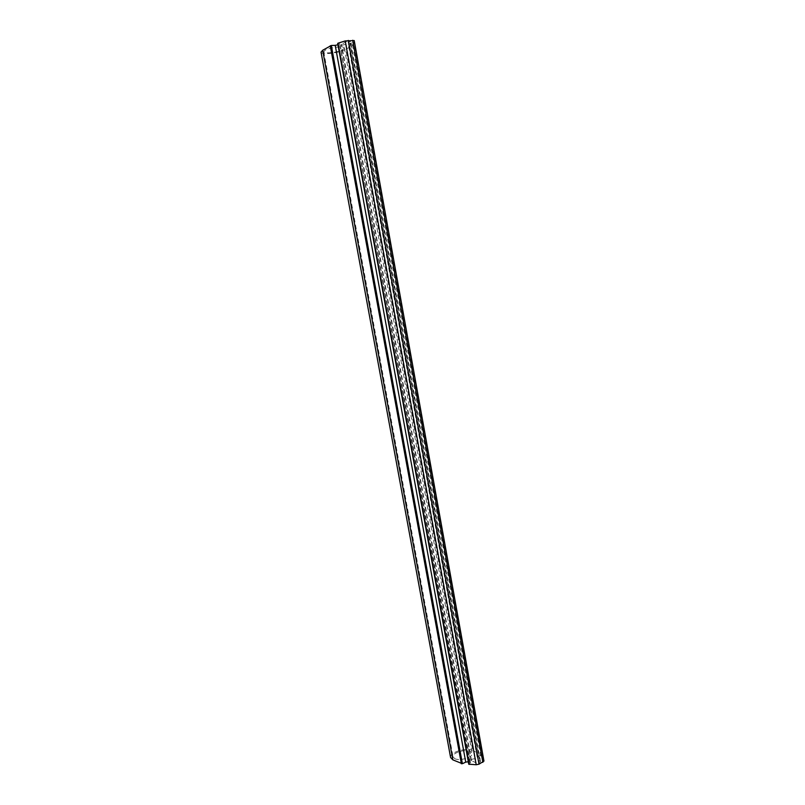 <?xml version="1.0" encoding="UTF-8"?>
<svg xmlns="http://www.w3.org/2000/svg" width="805" height="805" viewBox="0 0 805 805"><rect width="100%" height="100%" fill="white"/><g stroke="black" fill="none" stroke-linecap="round" stroke-linejoin="round"><path stroke-width="0.6" stroke-dasharray="4.03 3.02" d="M454.805 758.672C459.886 761.359 473.38 757.143 472.143 753.289L470.281 751.397C465.129 748.801 451.857 752.947 453.034 756.831L454.805 758.672M343 49.598L344.359 48.079C344.52 45.714 329.446 47.445 325.019 50.313L323.741 51.782C323.68 54.126 338.462 52.436 343 49.598M353.294 44.678L481.259 754.738L472.766 750.491L345.808 49.347L353.687 44.758L348.364 44.577L350.095 43.41L479.156 758.35L481.108 758.189L352.137 42.927L354.16 42.574L354.22 40.622M483.936 761.037L482.98 757.807L481.108 758.189M346.1 44.144C343.876 45 342.256 45.191 341.209 44.708L345.597 41.941C347.83 41.075 349.471 40.894 350.517 41.377L346.1 44.144L475.453 758.994C473.179 758.622 471.72 759.085 471.076 760.373L476.057 762.899C478.341 763.281 479.81 762.818 480.464 761.52L475.453 758.994M321.044 52.154C320.984 55.163 339.952 52.989 345.808 49.347M339.7 43.792L469.939 763.512L470.502 762.878L339.7 43.792L337.969 44.778M337.798 43.45L339.136 43.4M352.137 42.927L350.095 43.41M481.259 754.738L477.154 757.223L479.156 758.35M469.939 763.512L468.792 764.066M470.231 762.607L468.309 761.772M450.589 757.485C449.099 752.494 466.115 747.171 472.766 750.491M353.566 44.879L481.4 754.275M482.235 757.646L353.455 42.876M482.98 757.807L354.16 42.574M345.597 41.941L476.057 762.899M471.549 760.856L341.562 44.315M479.971 761.027L350.155 41.78M477.566 757.646L348.666 44.235M349.471 44.818L477.979 756.298M338.291 44.617L468.651 761.882M344.359 48.079L472.143 753.289M481.561 754.426L353.687 44.758M323.741 51.782L453.034 756.831M471.076 760.373L341.209 44.708M480.464 761.52L350.517 41.377M477.154 757.223L348.364 44.577M470.502 762.878L339.891 43.561"/><path stroke-width="1.21" d="M322.674 50.262L321.044 52.154L450.589 757.485L452.853 759.86L322.674 50.262L331.328 45.493L462.392 763.714L465.733 762.114L335.222 45.352L331.328 45.493M337.969 44.778L335.222 45.352M338.08 43.158L468.752 764.207L476.218 764.74L345.224 40.934L338.08 43.158L469.174 764.408M476.218 764.74L479.005 764.197L483.956 761.097L354.22 40.592L345.224 40.934M468.309 761.772L465.733 762.114M452.853 759.86L462.392 763.714M461.366 763.794L330.261 45.744M479.005 764.197L348.253 40.411M482.859 762.345L352.731 40.25M483.956 761.097L354.22 40.592M468.752 764.207L337.708 43.389"/></g></svg>
